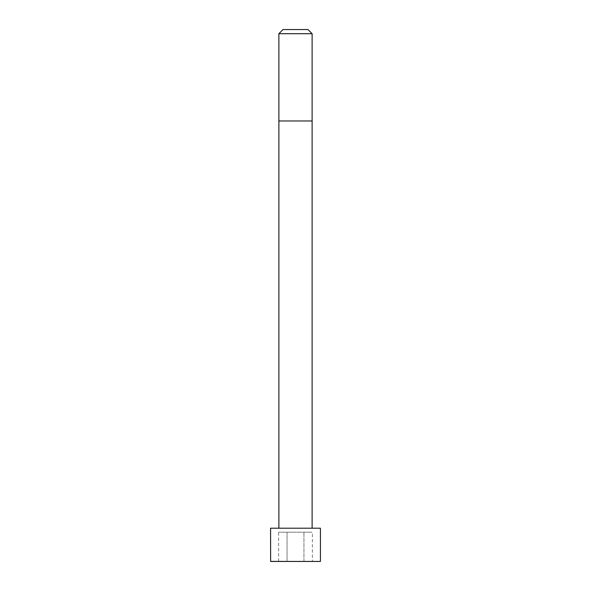 <?xml version="1.0" encoding="UTF-8"?>
<svg xmlns="http://www.w3.org/2000/svg" width="591" height="591" viewBox="0 0 591 591"><rect width="100%" height="100%" fill="white"/><g stroke="black" fill="none" stroke-linecap="round" stroke-linejoin="round"><path stroke-width="0.44" stroke-dasharray="2.96 2.22" d="M295.5 528.206L278.878 528.206L295.5 528.206M270.567 528.206L320.433 528.206M278.878 33.702L312.122 33.702M283.03 29.55L307.97 29.55M270.626 561.45L320.374 561.45M312.388 561.45L303.944 561.45L312.388 561.45L312.388 532.196L278.612 532.196L312.388 532.196M287.056 561.45L303.944 561.45L278.612 561.45L287.056 561.45L287.056 532.196L287.056 561.45M303.944 561.45L303.944 532.196L303.944 561.45M278.612 561.45L278.612 532.196M278.878 120.97L312.122 120.97M270.567 561.391L320.433 561.391"/><path stroke-width="0.89" d="M320.433 561.391L320.433 528.206L270.567 528.206L270.626 561.45L320.374 561.45L270.567 561.391M295.5 33.702L278.878 33.702L278.878 120.97L312.122 120.97L312.122 33.702L295.5 33.702M312.122 33.709L307.97 29.55L283.03 29.55L278.878 33.709M312.122 528.206L312.122 120.97M278.878 528.206L278.878 120.97"/></g></svg>
